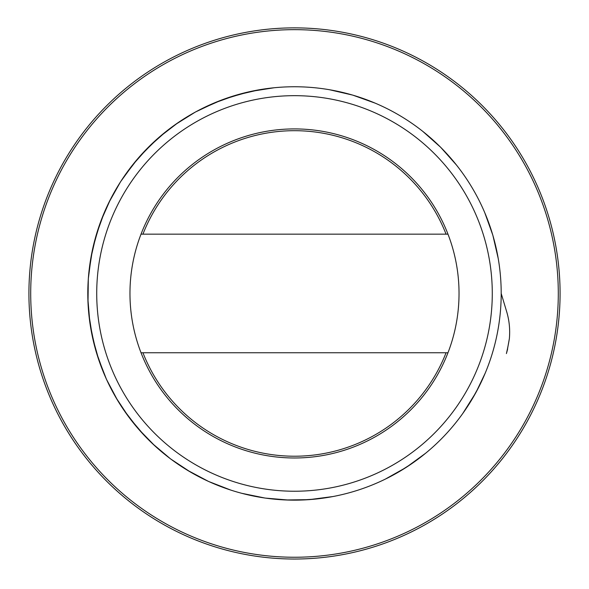<?xml version="1.0" encoding="UTF-8"?>
<svg xmlns="http://www.w3.org/2000/svg" width="589" height="589" viewBox="0 0 589 589"><rect width="100%" height="100%" fill="white"/><g stroke="black" fill="none" stroke-linecap="round" stroke-linejoin="round"><path stroke-width="0.88" d="M501.195 293.455L506.643 311.581C509.271 320.298 510.177 329.295 509.375 338.579L507.217 350.639A220.271 220.271 0 0 1 506.407 353.577L507.615 349.093M506.444 353.4L507.313 350.278M506.407 353.577A220.153 219.918 -171.5 0 0 509.375 338.579M245.031 92.76L222.259 99.769L200.488 109.37M154.9 141.021L138.275 158.08L123.749 176.972M98.923 226.566L92.51 249.515L88.814 273.06M90.794 328.478L96.154 351.692L104.194 374.118M259.477 89.742L236.263 95.109L213.829 103.149M166.135 131.45L148.332 147.279L132.496 165.082M104.194 212.784L96.154 235.217L90.794 258.431M88.814 313.856L92.51 337.394L98.923 360.343M123.749 409.937L138.275 428.821L154.9 445.888M300.176 500.076L316.374 499.008M398.503 472.076L412.418 463.234M471.391 400.387L479.218 386.244M490.622 358.73L491.152 357.111M497.919 256.752L497.602 255.081M455.444 163.757L454.369 162.439M373.595 102.486L372.027 101.845M272.405 87.938L270.712 88.129M216.973 101.845L195.43 112.02L175.22 124.64M134.631 162.439L120.598 181.692L108.913 202.454M91.398 255.081L88.313 278.707L88.004 302.532M97.848 357.111L106.462 379.323L117.609 400.387M152.411 443.569L170.619 458.941L190.497 472.076M241.733 493.302L265.079 498.066L288.824 500.076M386.907 478.349L388.541 477.517M464.007 411.748L465.251 409.937M498.206 258.424L492.846 235.217L484.806 212.784M456.512 165.089L440.668 147.279L422.865 131.45M375.164 103.141L352.737 95.109L329.523 89.742M274.106 87.761L250.561 91.464L227.612 97.877M178.018 122.703L159.133 137.23L142.067 153.854M110.423 199.435L100.815 221.214L93.806 243.986M87.879 299.028L89.889 322.875L94.652 346.214M115.996 397.663L129.013 417.336L144.386 435.543M187.206 470.125L208.624 481.485L230.829 490.1M285.974 499.973L309.247 499.641L332.888 496.556M385.258 479.159L406.255 467.357L425.575 453.272M462.733 413.544L475.934 392.517L485.255 373.058M294.5 491.233A197.779 197.779 0 0 0 465.781 194.561A197.779 197.779 0 0 0 123.219 194.561A197.779 197.779 0 0 0 294.5 491.233M294.5 86.752A206.695 206.695 0 0 1 501.195 293.455A206.695 206.695 0 0 1 294.5 500.149A206.695 206.695 0 0 1 87.805 293.455A206.695 206.695 0 0 1 294.5 86.752M294.5 559.027A265.573 265.573 0 0 0 524.497 160.664A265.573 265.573 0 0 0 64.503 160.664A265.573 265.573 0 0 0 294.5 559.027A265.573 265.573 0 0 1 64.503 160.664A265.573 265.573 0 0 1 524.497 160.664A265.573 265.573 0 0 1 294.5 559.027A265.573 265.573 0 0 1 64.503 160.664A265.573 265.573 0 0 1 524.497 160.664A265.573 265.573 0 0 1 294.5 559.027M447.979 234.15L141.021 234.15M141.021 352.759L447.979 352.759M294.5 457.984A164.537 164.537 0 0 0 436.994 211.186A164.537 164.537 0 0 0 152.006 211.186A164.537 164.537 0 0 0 294.5 457.984M294.5 557.246A263.791 263.791 0 0 1 66.049 161.555A263.791 263.791 0 0 1 522.951 161.555A263.791 263.791 0 0 1 294.5 557.246M446.064 352.759A162.748 162.748 0 0 1 142.936 352.759M142.936 234.15A162.748 162.748 0 0 1 446.064 234.15"/></g></svg>
